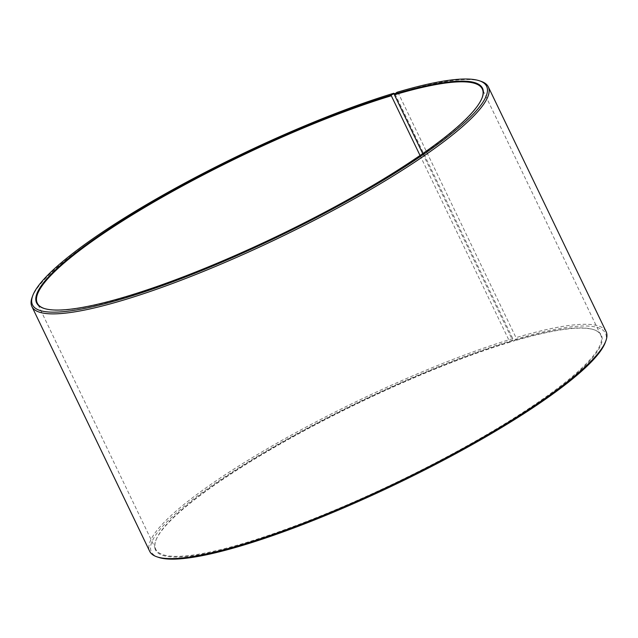 <?xml version="1.0" encoding="UTF-8"?>
<svg xmlns="http://www.w3.org/2000/svg" width="638" height="638" viewBox="0 0 638 638"><rect width="100%" height="100%" fill="white"/><g stroke="black" fill="none" stroke-linecap="round" stroke-linejoin="round"><path stroke-width="0.48" stroke-dasharray="3.19 2.39" d="M420.043 155.473L509.738 341.848A246.93 44.15 -25.7 0 0 286.733 439.901A246.93 44.15 -25.7 0 0 155.943 540.195A246.93 44.15 -25.7 0 0 155.712 549.206A246.93 44.15 -25.7 0 0 246.691 542.404A246.93 44.15 -25.7 0 0 487.91 433.92A246.93 44.15 -25.7 0 0 600.717 335.038A246.93 44.15 -25.7 0 0 593.531 329.591A246.93 44.15 -25.7 0 0 512.872 340.907L513.367 341.147L515.847 339.28L515.998 337.638L398.216 92.901L396.988 92.295M422.731 153.614L512.872 340.907M44.142 308.457A246.93 44.15 -25.7 0 0 44.469 308.569A246.93 44.15 -25.7 0 0 128.262 296.319A246.93 44.15 -25.7 0 0 351.267 198.266A246.93 44.15 -25.7 0 0 482.057 97.965A246.93 44.15 -25.7 0 0 482.176 97.646M509.738 341.848L510.225 342.088L512.657 340.237L512.793 338.603L394.938 93.834M395.002 93.866A253.262 45.282 -25.7 0 0 166.279 194.43A253.262 45.282 -25.7 0 0 32.131 297.3M512.793 338.603A253.262 45.282 -25.7 0 0 265.384 449.862A253.262 45.282 -25.7 0 0 149.683 551.28M512.657 340.237A251.994 45.059 -25.7 0 0 248.844 461.521A251.994 45.059 -25.7 0 0 158.695 557.413M510.225 342.088A247.432 44.245 -25.7 0 0 286.757 440.34A247.432 44.245 -25.7 0 0 155.696 540.841A247.432 44.245 -25.7 0 0 246.635 543.058A247.432 44.245 -25.7 0 0 505.679 423.967A247.432 44.245 -25.7 0 0 594.193 329.814A247.432 44.245 -25.7 0 0 513.367 341.147M605.271 342.486A251.994 45.059 -25.7 0 0 515.847 339.28M606.1 331.624A253.262 45.282 -25.7 0 0 515.998 337.638M480.948 81.297A253.262 45.282 -25.7 0 0 398.216 92.901M600.717 335.038L482.288 88.953M482.057 97.965L482.304 97.319M593.531 329.591L594.193 329.814M155.943 540.195L155.696 540.841M44.469 308.569L43.807 308.353M155.712 549.206L37.283 303.122"/><path stroke-width="0.96" d="M482.176 97.646A246.93 44.15 -25.7 0 0 482.288 88.953A246.93 44.15 -25.7 0 0 394.436 94.823L422.731 153.614M394.938 93.834L393.79 93.252L391.365 95.102A247.432 44.245 -25.7 0 0 132.321 214.193A247.432 44.245 -25.7 0 0 43.807 308.353A247.432 44.245 -25.7 0 0 127.775 296.072A247.432 44.245 -25.7 0 0 351.243 197.82A247.432 44.245 -25.7 0 0 482.304 97.319A247.432 44.245 -25.7 0 0 394.499 94.161L394.436 94.823M393.79 93.252A251.994 45.059 -25.7 0 0 166.207 193.314A251.994 45.059 -25.7 0 0 32.729 295.673A251.994 45.059 -25.7 0 0 125.343 297.922A251.994 45.059 -25.7 0 0 389.156 176.638A251.994 45.059 -25.7 0 0 479.305 80.747A251.994 45.059 -25.7 0 0 396.988 92.295L394.499 94.161M32.729 295.673L32.131 297.3A253.262 45.282 -25.7 0 0 31.9 306.543A253.262 45.282 -25.7 0 0 125.207 299.565A253.262 45.282 -25.7 0 0 372.616 188.298A253.262 45.282 -25.7 0 0 488.317 86.88A253.262 45.282 -25.7 0 0 480.948 81.297L479.305 80.747M31.9 306.543L149.683 551.28A253.262 45.282 -25.7 0 0 157.052 556.862A253.262 45.282 -25.7 0 0 242.998 544.302A253.262 45.282 -25.7 0 0 471.721 443.729A253.262 45.282 -25.7 0 0 605.869 340.867A253.262 45.282 -25.7 0 0 606.1 331.624L488.317 86.88M157.052 556.862L158.695 557.413A251.994 45.059 -25.7 0 0 244.21 544.908A251.994 45.059 -25.7 0 0 471.793 444.845A251.994 45.059 -25.7 0 0 605.271 342.486L605.869 340.867M391.365 95.102L391.309 95.756A246.93 44.15 -25.7 0 0 150.089 204.24A246.93 44.15 -25.7 0 0 37.283 303.122A246.93 44.15 -25.7 0 0 44.142 308.457M391.309 95.756L420.043 155.473"/></g></svg>
